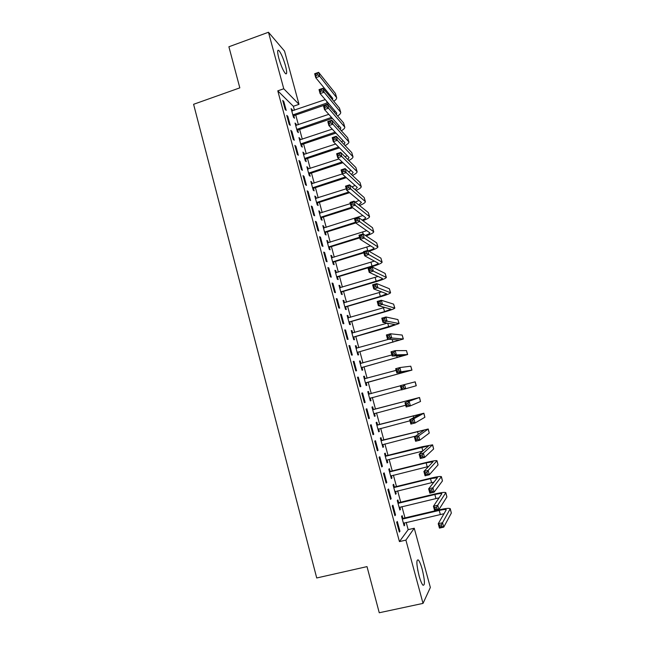 <?xml version="1.0" encoding="UTF-8"?>
<svg xmlns="http://www.w3.org/2000/svg" width="645" height="645" viewBox="0 0 645 645"><rect width="100%" height="100%" fill="white"/><g stroke="black" fill="none" stroke-linecap="round" stroke-linejoin="round"><path stroke-width="0.97" d="M419.024 575.598C416.388 564.31 416.186 559.11 418.412 559.997C419.637 561.513 420.919 564.681 422.265 569.519C424.91 580.71 425.111 585.918 422.87 585.144C421.661 583.628 420.371 580.452 419.024 575.598M278.842 58.324C277.261 52.052 277.261 49.431 278.842 50.471C281.067 53.156 283.284 58.252 285.485 65.758C287.073 72.038 287.073 74.667 285.477 73.635C283.276 70.998 281.067 65.903 278.842 58.324M294.434 110.231L293.362 106.288L277.785 90.856L399.432 541.598L408.172 529.65L406.205 522.41M404.987 517.903L401.924 506.607M400.722 502.181L397.651 490.853M396.473 486.515L393.394 475.155M392.241 470.906L389.153 459.514M388.016 455.346L384.92 443.921M383.815 439.834L380.711 428.385M379.623 424.378L376.511 412.897M375.446 408.97L372.326 397.465M371.278 393.619L368.166 382.138M367.11 378.244L364.03 366.876M362.958 362.933L359.91 351.67M358.822 347.671L355.798 336.505M354.694 332.457L351.694 321.395M350.582 317.292L347.615 306.343M346.486 302.183L343.543 291.33M342.398 287.122L339.488 276.374M338.335 272.109L335.44 261.459M334.271 257.145L331.417 246.6M330.232 242.238L327.394 231.789M326.201 227.371L323.395 217.026M322.186 212.56L319.404 202.312M318.178 197.797L315.429 187.647M314.188 183.083L311.462 173.029M310.213 168.418L307.512 158.46M306.246 153.8L303.577 143.94M302.295 139.223L299.651 129.468M298.361 124.703L295.741 115.036M408.172 529.65L414.251 528.239L430.352 587.466L423.031 603.389L405.907 540.107L414.251 528.239M284.526 51.084L299.006 104.337L283.76 88.76L268.465 32.25L284.526 51.084M293.362 106.288L299.006 104.337M423.031 603.389L379.26 612.75L367.005 566.616L316.719 577.976L193.597 104.297L239.819 87.865L228.894 46.771L268.465 32.25M398.586 502.487L397.892 499.94L397.288 500.576L399.852 510.034L400.448 509.356L399.836 507.099M392.257 505.906L394.909 515.702L395.546 514.968L392.91 505.22L392.257 505.906M390.112 471.221L389.427 468.689L388.79 469.197L391.33 478.59L391.958 478.042L391.322 475.671M383.477 473.398L386.105 483.121L386.782 482.541L384.162 472.858L383.477 473.398M381.695 440.164L381.018 437.657L380.348 438.028L382.872 447.356L383.533 446.945L382.856 444.445M374.753 441.115L377.365 450.774L378.075 450.339L375.479 440.72L374.753 441.115M373.342 409.325L372.665 406.826L371.963 407.068L374.471 416.331L375.164 416.057L374.487 413.558M366.094 409.059L368.69 418.653L369.432 418.355L366.852 408.801L366.094 409.059M363.659 376.398L364.369 376.204L363.635 376.317L366.126 385.517L366.852 385.371L366.183 382.888M364.369 376.204L365.038 378.68M357.499 377.228L360.071 386.758L360.853 386.597L358.289 377.115L357.499 377.228M355.419 345.986L356.129 345.793L355.363 345.768L357.838 354.911L358.596 354.895L357.927 352.428M356.129 345.793L356.79 348.236M348.961 345.623L351.517 355.081L352.331 355.056L349.784 345.639L348.961 345.623M347.236 315.784L347.945 315.574L347.139 315.429L349.598 324.516L350.396 324.62L349.727 322.169M347.945 315.574L348.566 317.872M340.479 314.228L343.019 323.629L343.866 323.742L341.334 314.389L340.479 314.228M339.109 285.775L339.81 285.566L338.98 285.292L341.423 294.314L342.245 294.547L341.584 292.112M339.81 285.566L340.391 287.718M332.054 283.058L334.578 292.387L335.456 292.637L332.949 283.349L332.054 283.058M331.038 255.96L331.732 255.751L330.869 255.356L333.296 264.321L334.15 264.676L333.497 262.257M331.732 255.751L332.28 257.758M323.693 252.098L326.193 261.362L327.112 261.741L324.62 252.517L323.693 252.098M323.016 226.347L323.709 226.129L322.814 225.621L325.225 234.522L326.112 234.998L325.459 232.595M323.709 226.129L324.217 227.991M315.389 221.348L317.872 230.555L318.824 231.063L316.34 221.904L315.389 221.348M315.042 196.935L315.736 196.709L314.816 196.072L317.211 204.917L318.122 205.513L317.477 203.135M315.736 196.709L316.203 198.434M307.141 190.815L309.608 199.95L310.584 200.595L308.125 191.492L307.141 190.815M307.133 167.708L307.818 167.482L306.867 166.724L309.245 175.513L310.189 176.23L309.544 173.86M307.818 167.482L308.245 169.063M298.941 160.484L301.392 169.562L302.408 170.328L299.965 161.29L298.941 160.484M299.264 138.675L299.949 138.441L298.966 137.57L301.328 146.302L302.303 147.133L301.667 144.778M299.949 138.441L300.344 139.884M290.806 130.363L293.241 139.376L294.281 140.263L291.854 131.29L290.806 130.363M291.451 109.827L292.137 109.594L291.121 108.61L293.475 117.277L294.475 118.228L293.838 115.89M292.137 109.594L292.491 110.9M282.72 100.443L285.138 109.392L286.211 110.408L283.8 101.491L282.72 100.443M286.759 115.374L289.186 124.364L290.242 125.315L287.823 116.366L286.759 115.374M295.354 124.227L296.039 123.993L295.039 123.066L297.393 131.765L298.385 132.652L297.748 130.314M296.039 123.993L296.41 125.372M294.87 145.399L297.313 154.445L298.337 155.276L295.902 146.262L294.87 145.399M303.19 153.163L303.876 152.938L302.908 152.123L305.279 160.879L306.238 161.653L305.601 159.299M303.876 152.938L304.287 154.453M303.037 175.625L305.496 184.728L306.488 185.438L304.037 176.367L303.037 175.625M311.084 182.293L311.769 182.067L310.834 181.374L313.22 190.194L314.147 190.847L313.502 188.469M311.769 182.067L312.22 183.72M311.253 206.053L313.736 215.228L314.695 215.801L312.228 206.666L311.253 206.053M319.025 211.616L319.718 211.399L318.807 210.826L321.21 219.695L322.113 220.235L321.46 217.841M319.718 211.399L320.202 213.189M319.533 236.699L322.024 245.93L322.96 246.374L320.476 237.183L319.533 236.699M327.015 241.133L327.716 240.916L326.838 240.464L329.256 249.397L330.127 249.808L329.474 247.406M327.716 240.916L328.24 242.851M327.87 267.554L330.377 276.85L331.28 277.165L328.773 267.909L327.87 267.554M335.061 270.844L335.763 270.634L334.916 270.303L337.351 279.293L338.19 279.583L337.537 277.165M335.763 270.634L336.327 272.706M336.263 298.619L338.786 307.979L339.657 308.157L337.133 298.837L336.263 298.619M343.164 300.755L343.874 300.546L343.051 300.336L345.502 309.39L346.309 309.56L345.647 307.117M343.874 300.546L344.47 302.771M344.712 329.901L347.26 339.326L348.09 339.375L345.551 329.99L344.712 329.901M351.323 330.861L352.033 330.659L351.243 330.579L353.71 339.689L354.484 339.73L353.823 337.279M352.033 330.659L352.67 333.03M353.218 361.402L355.782 370.891L356.58 370.802L354.024 361.353L353.218 361.402M359.531 361.168L360.241 360.974L359.491 361.015L361.974 370.19L362.716 370.109L362.047 367.634M360.241 360.974L360.91 363.441M361.789 393.119L364.369 402.682L365.135 402.448L362.563 392.934L361.789 393.119L362.563 392.934M367.795 391.684L368.513 391.491L367.787 391.668L370.294 400.9L371.004 400.69L370.327 398.199M368.513 391.491L369.182 393.974M370.415 425.063L373.02 434.69L373.745 434.319L371.157 424.732L370.415 425.063M377.51 424.716L376.833 422.217L376.148 422.523L378.663 431.819L379.341 431.473L378.663 428.965M379.107 457.224L381.727 466.924L382.421 466.408L379.808 456.757L379.107 457.224M385.895 455.668L385.218 453.145L384.557 453.588L387.097 462.949L387.742 462.465L387.081 460.03M387.863 489.62L390.499 499.383L391.152 498.73L388.524 489.007L387.863 489.62M394.337 486.822L393.652 484.29L393.031 484.863L395.587 494.288L396.199 493.675L395.57 491.361M396.675 522.24L399.328 532.077L399.948 531.27L397.304 521.482L396.675 522.24M402.843 518.201L402.149 515.645L401.561 516.355L404.133 525.844L404.705 525.095L404.117 522.901M399.432 541.598L405.907 540.107M277.785 90.856L283.76 88.76M283.074 101.749L283.8 101.491M287.089 116.616L287.823 116.366M291.121 131.54L291.854 131.29M295.168 146.512L295.902 146.262M299.224 161.532L299.965 161.29M303.295 176.609L304.037 176.367M307.383 191.734L308.125 191.492M311.487 206.908L312.228 206.666M315.599 222.138L316.34 221.904M319.726 237.416L320.476 237.183M323.871 252.751L324.62 252.517M328.023 268.135L328.773 267.909M332.199 283.566L332.949 283.349M336.384 299.062L337.133 298.837M340.576 314.607L341.334 314.389M344.793 330.2L345.551 329.99M349.026 345.857L349.784 345.639M353.267 361.563L354.024 361.353M357.524 377.325L358.289 377.115M364.369 402.657L365.135 402.448M370.286 400.876L371.004 400.69M368.666 418.557L369.432 418.355M374.447 416.243L375.164 416.057M372.971 434.52L373.745 434.319M378.623 431.658L379.341 431.473M377.301 450.532L378.075 450.339M382.808 447.13L383.533 446.945M381.638 466.601L382.421 466.408M387.016 462.65L387.742 462.465M386 482.734L386.782 482.541M391.233 478.219L391.958 478.042M390.37 498.916L391.152 498.73M395.466 493.852L396.199 493.675M394.756 515.153L395.546 514.968M399.715 509.526L400.448 509.356M399.158 531.456L399.948 531.27M403.972 525.264L404.705 525.095M328.748 103.692L294.241 115.552L293.233 116.398M291.758 110.948L325.249 99.604M292.838 114.931L327.87 102.668M330.409 97.193L331.208 96.516M332.554 99.782L332.715 98.346L315.752 77.698L314.663 73.732L318.63 72.337L335.384 93.404L336.601 97.411M317.251 73.296L315.655 73.852L316.09 75.449L317.687 74.885L317.251 73.296L318.63 72.337L319.726 76.303L336.674 97.677C336.779 98.733 335.811 99.927 333.779 101.257M317.687 74.885L319.726 76.303L315.752 77.698L316.09 75.449M293.233 114.592L294.241 115.552M315.655 73.852L314.663 73.732M332.36 118.358L298.151 129.976L297.143 130.822M295.676 125.42L328.773 114.334M296.756 129.411L331.506 117.398M334.142 112.004L335.182 111.206M336.416 114.649L336.771 113.077L320.114 93.598L319.025 89.615L323.008 88.236L339.455 108.126L340.665 112.133M321.629 89.228L320.033 89.784L320.468 91.38L322.065 90.824L321.629 89.228L323.008 88.236L324.104 92.219L340.737 112.383C340.826 113.431 339.77 114.625 337.569 115.979M322.065 90.824L324.104 92.219L320.114 93.598L320.468 91.38M297.16 129.073L298.151 129.976M320.033 89.784L319.025 89.615M335.94 133.08L302.07 144.448L301.062 145.286M299.611 139.933L332.248 129.137M300.691 143.94L335.094 132.177M337.835 126.88L339.157 125.952M340.254 129.556L340.85 127.847L324.5 109.553L323.403 105.562L327.394 104.192L343.535 122.897L344.744 126.896M326.023 105.224L324.419 105.772L324.862 107.376L326.467 106.82L326.023 105.224L327.394 104.192L328.499 108.183L344.809 127.138C344.882 128.178 343.729 129.379 341.334 130.75M326.467 106.82L328.499 108.183L324.5 109.553L324.862 107.376M301.094 143.601L302.07 144.448M324.419 105.772L323.403 105.562M419.21 576.259L417.686 569.761M339.464 147.866L306.004 158.96L304.988 159.807M303.553 154.494L335.65 144.012M304.642 158.509L338.633 147.028M341.479 141.795L343.14 140.747M344.059 144.512L344.938 142.674L328.894 125.565L327.797 121.558L331.804 120.204L347.631 137.724L348.84 141.715M330.433 121.268L328.829 121.816L329.272 123.421L330.877 122.881L330.433 121.268L331.804 120.204L332.909 124.211L348.905 141.94C348.953 142.972 347.679 144.19 345.075 145.585M330.877 122.881L332.909 124.211L328.894 125.565L329.272 123.421M305.045 158.178L306.004 158.96M328.829 121.816L327.797 121.558M342.93 162.717L309.947 173.529L308.931 174.368M307.512 169.103L338.98 158.952M308.6 173.134L342.116 161.943M345.059 156.775L347.115 155.598M347.816 159.517L349.042 157.549L333.312 141.642L332.207 137.619L336.222 136.272L351.743 152.599L352.952 156.582M334.868 137.377L333.255 137.917L333.699 139.53L335.311 138.998L334.868 137.377L336.222 136.272L337.327 140.296L353.008 156.799C353.033 157.823 351.622 159.049 348.776 160.468M335.311 138.998L337.327 140.296L333.312 141.642L333.699 139.53M309.003 172.796L309.947 173.529M333.255 137.917L332.207 137.619M346.317 177.649L313.905 188.138L312.889 188.977M311.479 183.761L342.205 173.981M312.575 187.808L345.518 176.932M348.566 171.812L351.09 170.498M351.525 174.577L353.162 172.473L337.738 157.767L336.634 153.736L340.657 152.397L355.863 167.523L357.072 171.506M339.31 153.55L337.69 154.082L338.141 155.703L339.754 155.171L339.31 153.55L340.657 152.397L341.769 156.445L357.128 171.699C357.12 172.723 355.556 173.965 352.428 175.416M339.754 155.171L341.769 156.445L337.738 157.767L338.141 155.703M312.978 187.469L313.905 188.138M337.69 154.082L336.634 153.736M349.606 192.662L317.88 202.796L316.864 203.635M315.461 198.466L346.26 188.783M316.558 202.522L348.816 192M351.968 186.913L355.056 185.454M355.153 189.686L357.29 187.445L342.189 173.957L341.076 169.909L345.115 168.587L360.007 182.495L361.208 186.47M343.769 169.772L342.148 170.304L342.6 171.925L344.22 171.401L343.769 169.772L345.115 168.587L346.228 172.642L361.256 186.655C361.216 187.679 359.467 188.937 356.008 190.428M344.22 171.401L346.228 172.642L342.189 173.957L342.6 171.925M316.969 202.191L317.88 202.796M342.148 170.304L341.076 169.909M352.759 207.763L321.871 217.51L320.847 218.341M319.46 213.221L350.332 203.643M320.557 217.292L351.976 207.166M355.234 202.078L359.007 200.458M358.693 204.86L361.434 202.474L346.647 190.21L345.526 186.139L349.582 184.841L364.159 197.515L365.36 201.49M348.244 186.058L346.623 186.582L347.066 188.211L348.695 187.695L348.244 186.058L349.582 184.841L350.703 188.912L365.409 201.659C365.312 202.683 363.345 203.965 359.507 205.513M348.695 187.695L350.703 188.912L346.647 190.21L347.066 188.211M320.968 216.962L321.871 217.51M346.623 186.582L345.526 186.139M355.726 222.96L325.87 232.264L324.838 233.103M323.467 228.024L362.942 215.519M324.572 232.111L355.451 222.275M362.111 220.106C364.465 219.147 365.683 218.373 365.739 217.784L351.122 206.513L350.001 202.433L354.073 201.143L368.319 212.592L369.521 216.559M352.742 202.409L351.114 202.925L351.557 204.562L353.194 204.046L352.742 202.409L354.073 201.143L355.193 205.231L369.569 216.712C369.408 217.744 367.174 219.058 362.877 220.671M353.194 204.046L355.193 205.231L351.122 206.513L351.557 204.562M324.983 231.781L325.87 232.264M351.114 202.925L350.001 202.433M359.741 237.884L329.877 247.075L328.853 247.906M327.491 242.875L366.836 230.644M328.603 246.979L359.563 237.239M365.344 235.425C368.263 234.369 369.779 233.522 369.908 232.885L355.621 222.888L354.492 218.784L358.572 217.51L372.504 227.717L373.705 231.676M357.249 218.808L355.613 219.324L356.064 220.969L357.701 220.453L357.249 218.808L358.572 217.51L359.7 221.614L373.745 231.821C373.495 232.861 370.94 234.224 366.086 235.909M357.701 220.453L359.7 221.614L355.621 222.888L356.064 220.969M329.006 246.648L329.877 247.075M355.613 219.324L354.492 218.784M363.844 252.84L333.908 261.926L332.876 262.757M331.53 257.782L370.69 245.834M332.643 261.894L363.683 252.251M368.335 250.841C371.939 249.663 373.85 248.728 374.084 248.043L360.128 239.311L358.999 235.199L363.087 233.942L376.696 242.899L377.897 246.85M361.781 235.28L360.136 235.78L360.587 237.433L362.232 236.925L361.781 235.28L363.087 233.942L364.223 238.053L377.93 246.979C377.551 248.043 374.592 249.47 369.053 251.252M362.232 236.925L364.223 238.053L360.128 239.311L360.587 237.433M333.054 261.564L333.908 261.926M360.136 235.78L358.999 235.199M336.69 276.858L372.004 266.071C375.89 264.861 377.978 263.918 378.284 263.249L364.659 255.799L363.522 251.671L367.626 250.429L368.763 254.557L382.13 262.184C381.679 263.2 378.534 264.611 372.697 266.417L337.948 276.834L336.908 277.656M335.577 272.73L374.463 261.088M366.32 251.8L364.675 252.3L365.135 253.961L366.779 253.461L366.32 251.8L367.626 250.429L380.905 258.129L382.098 262.072M366.779 253.461L368.763 254.557L364.659 255.799L365.135 253.961M337.101 276.528L337.948 276.834M364.675 252.3L363.522 251.671M340.762 291.871L376.164 281.196C380.058 280.011 382.171 279.108 382.493 278.503L369.206 272.351L368.069 268.207L372.181 266.974L373.318 271.118L386.347 277.447C385.863 278.358 382.695 279.704 376.849 281.486L341.995 291.79L340.963 292.612M339.641 287.735L378.131 276.423M370.883 268.393L369.23 268.884L369.69 270.545L371.335 270.053L370.883 268.393L372.181 266.974L385.13 273.407L386.323 277.342M371.335 270.053L373.318 271.118L369.206 272.351L369.69 270.545M341.173 291.548L341.995 291.79M369.23 268.884L368.069 268.207M344.841 306.939L380.34 296.378L386.718 293.814L373.761 288.96L372.625 284.8L376.745 283.582L377.889 287.743L390.58 292.757C390.064 293.564 386.871 294.846 381.01 296.603L346.067 306.794L345.027 307.617M343.712 302.787L381.606 291.854M375.454 285.042L373.802 285.525L374.261 287.194L375.914 286.711L375.454 285.042L376.745 283.582L389.362 288.742L390.556 292.669M375.914 286.711L377.889 287.743L373.761 288.96L374.261 287.194M345.252 306.609L346.067 306.794M373.802 285.525L372.625 284.8M348.937 322.057L384.525 311.608L390.951 309.181L378.341 305.633L377.196 301.457L381.332 300.256L382.485 304.432L394.829 308.125C394.28 308.826 391.064 310.043 385.178 311.769L350.146 321.847L349.098 322.669M347.808 317.888L384.783 307.407M380.05 301.755L378.389 302.231L378.849 303.908L380.51 303.424L380.05 301.755L381.332 300.256L393.611 304.126L394.805 308.052M380.51 303.424L382.485 304.432L378.341 305.633L378.849 303.908M349.348 321.726L350.146 321.847M378.389 302.231L377.196 301.457M351.904 333.022L352.476 333.086M353.041 337.222L395.208 324.596L382.936 322.363L381.784 318.178L385.936 316.985L387.089 321.178L399.086 323.54L389.37 326.991L354.234 336.948L353.194 337.77M351.912 333.038L387.379 323.153M384.662 318.525L383.001 319.001L383.461 320.686L385.13 320.21L384.662 318.525L385.936 316.985L397.884 319.565L399.07 323.484M385.13 320.21L387.089 321.178L382.936 322.363L383.461 320.686M353.46 336.892L354.234 336.948M383.001 319.001L381.784 318.178M356.008 348.155L356.758 348.244M357.169 352.436L399.473 340.06L387.548 339.157L386.395 334.957L390.556 333.779L391.717 337.988L403.359 339.004L358.346 352.106L357.298 352.92M356.032 348.244L388.814 339.254M389.29 335.36L387.621 335.835L388.088 337.52L389.757 337.053L389.29 335.36L390.556 333.779L402.166 335.053L403.351 338.964M389.757 337.053L391.717 337.988L387.548 339.157L388.088 337.52M357.58 352.114L358.346 352.106M387.621 335.835L386.395 334.957M360.12 363.345L361.055 363.458M361.297 367.706L403.754 355.58L392.176 356.016L391.023 351.799L395.192 350.638L396.361 354.863L407.656 354.532L362.466 367.311L361.41 368.126M360.16 363.498L391.878 354.935M393.934 352.259L392.265 352.726L392.724 354.419L394.401 353.952L393.934 352.259L395.192 350.638L406.455 350.598L407.648 354.5M394.401 353.952L396.361 354.863L392.176 356.016L392.724 354.419M361.716 367.384L362.466 367.311M392.265 352.726L391.023 351.799M364.248 378.583L365.368 378.728M365.449 383.025L408.051 371.157L396.828 372.939L395.659 368.706L399.852 367.561L401.013 371.802L411.953 370.109L366.602 382.566L365.546 383.38M364.304 378.8L396.111 370.351M398.602 369.222L396.925 369.682L397.385 371.383L399.07 370.923L398.602 369.222L399.852 367.561L410.768 366.199L411.953 370.093M399.07 370.923L401.013 371.802L396.828 372.939L397.385 371.383M365.868 382.703L366.602 382.566M396.925 369.682L395.659 368.706M368.384 393.869L369.69 394.039M370.722 397.892L369.69 398.683M368.464 394.159L400.36 385.815M369.617 398.4L401.424 389.685M401.488 389.927L400.319 385.67L415.195 381.824L416.275 385.734L401.488 389.927L402.069 388.403L403.754 387.951L403.278 386.25L401.593 386.702L402.069 388.403M403.278 386.25L404.52 384.549L405.697 388.798L403.754 387.951M401.593 386.702L400.319 385.67M372.544 409.212L373.866 409.39L373.165 409.639L415.606 398.537L404.995 402.706L419.524 397.489L373.866 409.39M374.737 413.364L373.85 414.042M373.165 409.639L372.641 409.575M373.794 413.824L405.689 405.221M407.979 403.335L409.212 401.593L410.389 405.866L406.173 406.971L404.995 402.706L406.286 403.786L406.761 405.495L408.446 405.052L407.979 403.335L406.286 403.786M408.446 405.052L410.389 405.866L420.516 401.488L419.532 397.505M406.173 406.971L406.761 405.495M376.712 424.603L378.043 424.789L377.357 425.103L419.943 414.259L409.696 419.798L413.921 418.702L423.87 413.219L378.043 424.789M378.768 428.885L378.026 429.449M377.357 425.103L376.825 425.031M377.986 429.304L409.97 420.798M412.695 420.492L413.921 418.702L415.098 422.991L410.873 424.088L409.696 419.798L411.002 420.927L411.47 422.644L413.171 422.209L412.695 420.492L411.002 420.927M413.171 422.209L415.098 422.991L424.878 417.259L423.878 413.243M410.873 424.088L411.47 422.644M380.897 440.051L382.227 440.237L381.558 440.624L424.297 430.038L414.404 436.963L418.645 435.883L428.232 428.99L382.227 440.237M382.816 444.461L382.211 444.913M381.558 440.624L381.026 440.551M382.187 444.832L415.678 436.076M417.428 437.705L418.645 435.883L419.831 440.18L415.59 441.261L414.404 436.963L415.727 438.14L416.202 439.866L417.904 439.43L417.428 437.705L415.727 438.14M417.904 439.43L419.831 440.18L429.256 433.085L428.24 429.038M415.59 441.261L416.202 439.866M385.089 455.547L386.428 455.741L385.775 456.192L428.667 445.864L419.137 454.185L423.386 453.121L432.61 444.824L422.306 446.703L386.428 455.741M386.871 460.087L422.717 451.089M385.775 456.192L385.242 456.112M422.177 454.991L423.386 453.121L424.579 457.442L420.322 458.498L419.137 454.185L420.476 455.418L420.951 457.152L422.652 456.725L422.177 454.991L420.476 455.418M422.652 456.725L424.579 457.442L433.642 448.968L432.626 444.889M420.322 458.498L420.951 457.152M389.306 471.1L390.644 471.301L390.007 471.818L426.135 462.86L433.045 461.756L423.886 471.471L428.151 470.423L436.996 460.715C436.149 460.361 432.69 460.917 426.627 462.376L390.644 471.301M390.007 471.818L389.475 471.737M390.644 476.042L428.651 466.464M426.95 472.342L428.151 470.423L429.344 474.76L425.071 475.808L423.886 471.471L425.24 472.761L425.716 474.494L427.425 474.075L426.95 472.342L425.24 472.761M427.425 474.075L429.344 474.76L438.044 464.908L437.02 460.788M425.071 475.808L425.716 474.494M393.531 486.701L394.869 486.91L394.256 487.491L430.481 478.663L437.447 477.695L428.651 488.829L432.924 487.797L441.406 476.655C440.519 476.187 437.036 476.671 430.949 478.106L394.869 486.91M394.256 487.491L393.724 487.41M394.893 491.732L434.053 482.065M431.739 489.757L432.924 487.797L434.125 492.151L429.844 493.175L428.651 488.829L430.022 490.168L430.497 491.909L432.215 491.498L431.739 489.757L430.022 490.168M432.215 491.498L434.125 492.151L442.462 480.904L441.43 476.744M429.844 493.175L430.497 491.909M397.772 502.358L399.118 502.568L398.513 503.221L434.843 494.513C438.914 493.578 441.253 493.304 441.857 493.691L433.432 506.252L437.721 505.237L445.824 492.651C444.905 492.071 441.398 492.49 435.294 493.893L399.118 502.568M398.513 503.221L397.981 503.132M399.158 507.478L439.156 497.819M436.544 507.236L437.721 505.237L438.923 509.598L434.633 510.614L433.432 506.252L434.819 507.639L435.302 509.397L437.02 508.986L436.544 507.236L434.819 507.639M437.02 508.986L438.923 509.598L446.896 496.948L445.856 492.764M434.633 510.614L435.302 509.397M402.029 518.064L403.375 518.282L402.794 518.999L439.221 510.421C443.309 509.502 445.663 509.276 446.284 509.744L438.237 523.732L442.535 522.732L450.258 508.703C449.315 508.01 445.776 508.357 439.656 509.735L403.375 518.282M402.794 518.999L402.254 518.919M403.431 523.272L444.091 513.686M441.365 524.78L442.535 522.732L443.744 527.118L439.438 528.118L438.237 523.732L439.64 525.183L440.124 526.941L441.849 526.538L441.365 524.78L439.64 525.183M441.849 526.538L443.744 527.118L451.347 513.057L450.291 508.832M439.438 528.118L440.124 526.941M326.652 101.241L327.12 102.942M335.384 93.404L336.4 97.081M330.917 116.737L331.135 117.527M339.455 108.126L340.471 111.819M343.535 122.897L344.559 126.597M347.631 137.724L348.655 141.44M351.743 152.599L352.775 156.324M355.863 167.523L356.903 171.256M360.007 182.495L361.039 186.244M364.159 197.515L365.199 201.28M368.319 212.592L369.367 216.373M362.683 232.208L363.175 233.998M372.504 227.717L373.552 231.507M366.82 247.228L367.706 250.478M376.696 242.899L377.744 246.696M370.964 262.289L372.004 266.071M380.905 258.129L381.961 261.943M375.124 277.406L376.164 281.196M385.13 273.407L386.186 277.237M379.292 292.58L380.34 296.378M389.362 288.742L390.427 292.58M383.477 307.794L384.525 311.608M393.611 304.126L394.684 307.979M387.718 323.209L388.733 326.894M397.884 319.565L398.949 323.427M392.2 339.496L392.95 342.229M402.166 335.053L403.238 338.931M396.699 355.838L397.183 357.612M406.455 350.598L407.535 354.492M401.206 372.238L401.432 373.052M410.768 366.199L411.849 370.101M415.09 381.848L416.178 385.766M408.898 400.198L409.14 401.085M419.435 397.554L420.516 401.488M413.187 415.783L413.703 417.646M423.789 413.308L424.878 417.259M417.492 431.424L418.274 434.27M428.159 429.127L429.256 433.085M421.806 447.114L422.862 450.96M432.545 444.994L433.642 448.968M426.135 462.86L427.224 466.803M436.939 460.917L438.044 464.908M430.481 478.663L431.578 482.621M441.357 476.897L442.462 480.904M434.843 494.513L435.939 498.488M445.792 492.933L446.896 496.948M439.221 510.421L440.317 514.412M450.234 509.026L451.347 513.057"/></g></svg>

